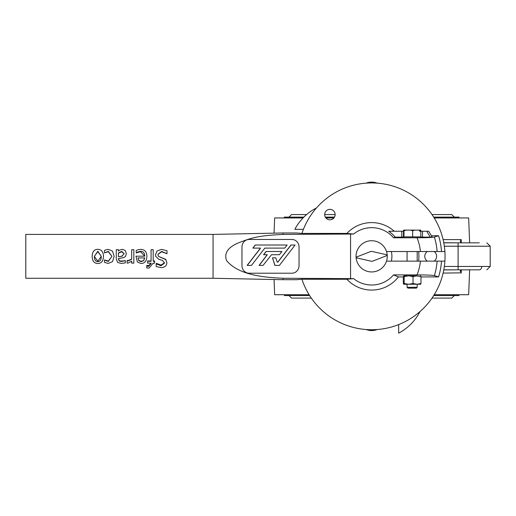 <?xml version="1.0" encoding="UTF-8"?>
<svg xmlns="http://www.w3.org/2000/svg" width="516" height="516" viewBox="0 0 516 516"><rect width="100%" height="100%" fill="white"/><g stroke="black" fill="none" stroke-linecap="round" stroke-linejoin="round"><path stroke-width="0.77" d="M481.763 266.456A3.373 2.483 90 0 1 479.274 269.829L458.105 269.829L458.105 242.836L479.274 242.836M469.631 242.836L468.663 217.952L434.208 217.952M333.897 217.952L325.906 217.952M303.047 217.952L274.647 217.952L274.06 233.155M460.504 242.643A3.373 2.354 116.3 0 1 460.994 242.797L460.504 242.643L461.207 239.592L461.298 242.836M469.631 269.829L468.663 294.72L434.208 294.72M309.103 294.72L274.647 294.72L274.06 279.517M461.298 269.823L461.207 273.074L460.504 270.029L460.994 269.874A3.373 2.354 63.7 0 1 460.504 270.029L460.259 271.455M443.773 269.926L458.105 269.829L443.792 269.829M443.792 242.836L458.105 242.836L443.773 242.739M443.109 239.592L461.207 239.592L460.994 241.836M461.085 269.797L461.02 271.442M461.04 272.854L443.109 273.074M446.514 269.855L447.817 269.836M448.004 242.836L446.514 242.817M461.033 239.817L460.253 241.224M284.387 217.952L284.264 217.107L303.872 217.107M459.047 217.107L433.685 217.107M334.478 217.107L325.325 217.107M432.008 214.579L451.79 214.579L454.325 217.107M454.325 295.558L451.79 298.093L432.008 298.093M459.047 295.558L433.685 295.558M309.626 295.558L284.264 295.558M377.215 329.511A15.183 15.183 0 0 1 366.096 329.511M366.096 183.154A15.183 15.183 0 0 1 377.215 183.154M427.274 261.141A5.902 5.902 0 0 1 427.274 251.524M434.13 251.524A5.902 5.902 0 0 1 434.13 261.141M444.889 251.524A73.388 73.388 0 0 1 301.937 279.253L296.577 279.704L283.084 279.704L283.084 278.266A187.276 175.982 -90.1 0 0 284.729 278.266L283.084 278.266C264.431 277.44 238.553 275.286 226.543 260.528C224.015 253.362 227.743 247.577 237.721 243.178C250.628 238.115 257.452 235.586 283.084 234.425A187.276 175.982 -89.9 0 1 284.729 234.406L353.628 234.032L346.887 233.419L301.937 233.419A73.388 73.388 0 0 1 444.889 251.524L441.502 251.524A70.015 70.015 0 0 0 438.574 235.741L431.415 235.741M391.322 251.524A20.247 20.247 0 0 1 391.322 261.141M418.65 261.141A47.24 47.24 0 0 0 418.65 251.524M303.414 229.343L294.836 229.343A50.613 50.613 0 0 1 316.495 207.929M420.063 311.496A50.613 50.613 0 0 1 398.649 333.155L398.649 324.577M94.364 256.413L97.808 251.228L101.271 256.413C101.22 259.916 100.065 261.638 97.808 261.599C95.557 261.638 94.409 259.916 94.364 256.413L97.808 261.225L101.271 256.413M101.271 256.336L97.808 251.595L94.364 256.336M97.808 263.502C94.215 263.437 92.332 261.077 92.164 256.413L92.164 256.407C92.332 251.744 94.215 249.376 97.808 249.325C101.459 249.454 103.342 251.821 103.471 256.413C103.277 261.064 101.394 263.431 97.808 263.502M127.11 263.063L127.11 260.748L128.368 260.851L131.69 259.264L131.69 249.692L133.825 249.692L133.825 263.134L131.69 263.134L131.69 261.167L127.968 263.134L127.11 263.063M131.69 262.65L131.69 261.167M127.22 260.432L128.368 260.528L131.69 259.058M138.062 257.929L144.744 257.929L143.706 260.632L141.178 261.683L138.785 260.644L138.062 257.929M138.062 257.819L138.785 260.644M138.785 260.341L141.178 261.302L143.706 260.632M143.706 260.322L144.744 257.819M138.14 249.757L140.533 249.396C144.68 249.441 146.808 251.756 146.905 256.342C146.699 260.961 144.744 263.347 141.055 263.502L137.391 262.044L135.985 256.181L144.744 256.181C144.667 252.982 143.267 251.363 140.565 251.331L137.966 251.924L136.218 252.95L136.218 250.499L138.14 249.757M144.744 256.181L140.565 251.685L136.218 252.95M157.064 250.97L161.469 249.376L167.003 250.744L167.003 253.724L161.631 251.402L157.87 254.401L158.509 256.336L165.784 259.6L166.881 262.812C166.642 265.83 164.746 267.43 161.205 267.611L156.187 266.566L156.187 263.895L161.056 265.734L164.546 263.05L162.34 260.296L158.883 259.355L155.735 256.336L155.535 254.781L157.064 250.97M155.735 256.336L155.535 254.781M156.187 263.895L156.354 263.353L161.056 265.063L164.533 262.786M156.354 263.353L156.354 263.895M158.509 256.336L165.784 259.367L166.881 262.812M167.003 253.724L161.631 251.756L157.87 254.478M146.757 267.946L146.757 266.069L148.64 266.366L151.13 263.573L151.13 263.134L147.602 263.134L147.602 261.296L151.065 261.296L151.065 249.692L153.194 249.692L153.194 261.296L154.632 261.296L154.632 263.134L153.194 263.134L148.943 268.139L146.757 267.946M146.867 266.069L146.867 265.372L146.757 266.069M153.194 263.134L153.194 263.573M153.194 260.941L154.632 260.941L154.632 261.296M147.602 261.296L147.602 260.941L151.065 260.941M146.867 265.372L148.64 265.65L151.13 263.134L151.13 263.573M118.403 256.71L122.202 256.194L118.403 256.742L118.403 252.969L121.75 251.376L124.156 253.711L121.621 256.336M124.156 253.808L121.75 251.731L118.403 253.208M118.403 249.692L118.403 251.086L119.944 249.957L122.518 249.325L125.24 250.486L126.356 253.55L125.562 256.336L124.046 257.536L118.403 258.561L118.403 259L119.261 261.038L121.479 261.483L125.33 260.574L125.33 262.85L121.46 263.444L117.648 262.47L116.268 258.916L116.268 249.692L118.403 249.692M118.403 250.163L118.403 251.086M118.403 258.561L119.261 260.703L121.479 261.115L125.33 260.574M125.562 256.336L126.356 253.55M106.167 249.731L108.244 249.396L112.507 251.086L114.146 256.387L112.507 261.638L108.244 263.431L104.509 262.425L104.509 259.903L108.283 261.496L111.946 256.336L108.283 251.331L104.509 252.95L104.509 250.428L106.167 249.731M111.946 256.336L108.283 251.685L104.509 252.95M104.509 259.903L108.283 261.128L111.946 256.387M106.083 260.58L106.083 260.909M213.069 278.266L25.8 278.266L25.8 234.406L213.069 234.406L213.069 278.266L283.084 279.704M401.77 231.245L388.703 231.245A30.334 30.334 0 0 1 395.121 237.115L401.77 237.115L401.77 231.245L403.454 231.245L403.454 237.031L403.976 236.509M403.976 231.245L403.454 231.245M394.218 231.245A33.74 33.74 0 0 0 346.887 233.419M329.905 219.81A5.231 5.231 0 0 0 335.129 214.579A5.231 5.231 0 0 0 329.905 209.354A5.231 5.231 0 0 0 324.674 214.579A5.231 5.231 0 0 0 329.905 219.81M301.937 233.419L296.577 232.968L283.084 232.968L283.084 234.425M438.574 235.741L434.388 237.044A65.629 65.629 0 0 1 437.11 251.524L441.502 251.524M437.11 251.524L386.503 251.524M420.437 251.524A49.014 49.014 0 0 0 417.025 237.779C426.261 237.753 432.047 237.508 434.388 237.044M420.979 276.924L438.574 276.924A70.015 70.015 0 0 0 441.502 261.141L444.889 261.141M398.384 276.924L393.521 274.893A28.683 28.683 0 0 1 353.628 278.64L346.887 279.253A33.74 33.74 0 0 0 398.384 276.924L403.312 276.924M346.887 279.253L301.937 279.253M395.121 237.115L393.521 237.779A28.683 28.683 0 0 0 353.628 234.032M417.025 237.779L393.521 237.779M350.564 234.032L350.564 278.64L284.729 278.266M353.628 278.64L350.564 278.64M393.521 274.893L417.025 274.893A49.014 49.014 0 0 0 420.437 261.141L437.11 261.141A65.629 65.629 0 0 1 434.388 275.621L438.574 276.924M386.503 261.141L420.437 261.141M432.189 237.025L430.267 237.115L426.732 231.245L428.699 231.245L432.189 237.025M420.824 230.697L418.541 230.104L420.682 230.104L420.824 231.245L422.52 231.245L422.52 237.115L430.267 237.115M422.52 237.115L420.837 237.031L420.837 231.245L419.547 231.245M403.454 237.031L401.77 237.115M434.388 275.621C432.047 275.157 426.261 274.918 417.025 274.893M415.767 275.821L408.524 275.821M441.502 261.141L437.11 261.141M213.069 234.406L283.084 232.968M241.972 265.617A7.592 7.134 90 0 0 249.105 273.209L291.908 273.209A7.592 7.134 90 0 0 299.041 265.617L299.041 247.054A7.592 7.134 90 0 0 291.908 239.463L249.105 239.463A7.592 7.134 90 0 0 241.972 247.054L241.972 265.617A7.592 7.134 90 0 0 249.105 273.209L291.908 273.209A7.592 7.134 90 0 0 299.041 265.617L299.041 247.054A7.592 7.134 90 0 0 291.908 239.463L249.105 239.463A7.592 7.134 90 0 0 241.972 247.054L241.972 265.617M422.52 231.245L426.732 231.245M420.824 236.85L403.976 236.85L403.976 230.697L406.402 230.104L410.233 230.104L412.658 230.697L412.658 236.85M418.541 230.104L414.941 230.104L412.658 230.697M406.402 230.104L403.609 230.104L403.467 231.245M403.835 230.104L403.976 230.697M414.941 230.104L410.233 230.104M417.205 287.296L416.367 288.134L407.93 288.134L407.085 287.296L417.205 287.296L417.205 284.258M404.17 283.503L403.744 284.258L408.588 284.258L413 283.503L413 276.576L416.993 275.821L408.588 275.821L404.17 276.576L404.17 283.503L408.588 284.258L420.617 284.239M404.17 276.576L403.744 275.821L408.588 275.821L413 276.576M420.546 284.258L420.979 283.503L420.979 276.576L415.535 275.821M403.744 284.258L403.312 283.503L403.312 276.576M420.979 276.576L420.546 275.821M420.979 283.503L416.993 284.258L413 283.503M260.451 248.106L247.132 265.398L251.498 265.398L264.818 248.106L284.639 248.106M264.818 248.106L284.755 248.106L287.135 245.023L255.226 245.023L252.846 248.106L260.567 248.106L247.248 265.398M272.487 257.832L274.886 265.398L279.395 265.398L295.081 245.023L290.921 245.023L277.756 262.122L277.195 262.122L275.763 257.832L272.487 257.832L274.996 265.398M267.178 254.71L259.122 265.398L263.076 265.398L271.513 254.71L279.279 254.71M271.513 254.71L279.395 254.71L281.93 251.498L266.095 251.498L263.56 254.71L267.294 254.71L259.238 265.398M255.343 245.023L252.963 248.106M266.211 251.498L263.676 254.71M291.037 245.023L277.872 262.122L277.195 262.122M386.761 254.788L371.281 251.286L356.492 257.045A15.183 15.183 0 0 0 356.55 257.884L372.03 261.38L386.826 255.626A15.183 15.183 0 0 0 386.761 254.788M370.494 240.772A15.603 15.603 0 0 1 385.716 263.115A15.603 15.603 0 0 1 358.755 265.121A15.603 15.603 0 0 1 370.494 240.772M444.341 266.456L490.2 266.456L486.827 269.829L490.2 266.456L490.2 246.216L444.341 246.216M367.753 329.621A14.764 14.764 0 0 0 375.558 329.621M375.558 183.051A14.764 14.764 0 0 0 367.753 183.051M97.808 251.595L97.808 251.228M97.808 261.225L97.808 261.599M128.368 260.528L128.368 260.851M141.178 261.302L141.178 261.683M140.565 251.685L140.565 251.331M161.056 265.063L161.056 265.734M161.631 251.756L161.631 251.402M148.64 265.65L148.64 266.366M121.75 251.731L121.75 251.376M121.479 261.115L121.479 261.483M119.261 260.703L119.261 261.038M108.283 251.685L108.283 251.331M108.283 261.128L108.283 261.496M284.729 234.406L283.084 234.406M490.2 246.216L486.827 242.836L490.2 246.216M461.001 242.41L461.085 242.875M288.986 217.107L291.521 214.579L306.607 214.579M335.129 214.579L324.674 214.579M288.986 295.558L291.521 298.093L311.303 298.093M417.205 261.141L417.205 251.524M407.085 287.296L407.085 284.258M407.085 261.141L407.085 251.524"/></g></svg>
